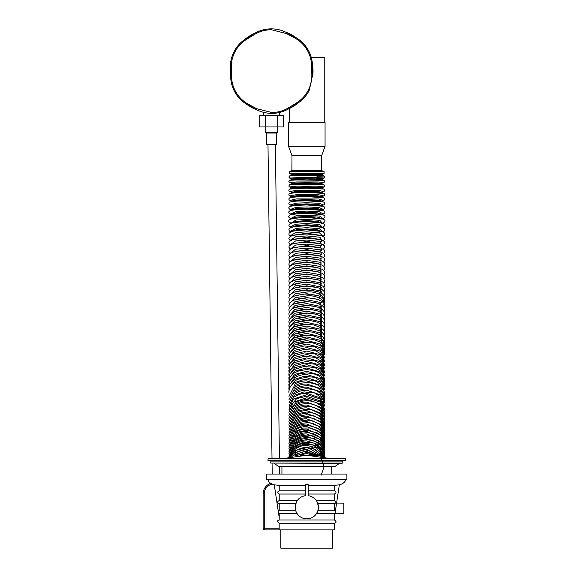 <?xml version="1.0" encoding="UTF-8"?>
<svg xmlns="http://www.w3.org/2000/svg" width="577" height="577" viewBox="0 0 577 577"><rect width="100%" height="100%" fill="white"/><g stroke="black" fill="none" stroke-linecap="round" stroke-linejoin="round"><path stroke-width="0.87" d="M309.416 495.924L308.197 495.708L308.197 484.673L305.435 484.673L305.435 495.708A11.612 11.612 0 0 0 295.2 507.233L295.604 510.27L279.218 510.27L279.218 503.757C277.14 502.682 277.14 501.615 279.218 500.54L279.218 494.027C277.14 492.953 277.14 491.885 279.218 490.811L279.218 485.344L274.284 484.831L278.179 510.652L279.218 510.27M305.435 485.344L279.218 485.344M336.593 503.072L343.856 503.137L343.856 513.544L334.999 513.624M296.326 502.25L295.2 507.233A11.612 11.612 0 0 0 306.813 518.846A11.612 11.612 0 0 0 318.425 507.233L317.437 502.545M305.435 495.708C302.023 496.191 299.319 497.8 297.328 500.54L279.218 500.54M296.628 512.809L297.032 513.487L278.59 513.357L279.218 517.555L279.218 513.487M334.408 513.487L334.408 517.555L335.042 513.357L316.6 513.487L318.021 510.27L318.425 507.233A11.612 11.612 0 0 0 308.197 495.708M306.813 458.585L268.11 458.585L267.959 460.569L345.666 460.569L345.515 458.585L306.813 458.585M306.813 461.095L270.873 461.095L270.728 463.079L342.897 463.079L342.752 461.095L306.813 461.095M274.14 463.331L278.366 466.324L335.259 466.324L339.485 463.331L270.728 463.079M346.9 474.063L266.733 474.063L266.733 479.812L346.9 479.812L346.9 474.063M332.799 529.902L332.799 548.15L280.826 548.15L280.826 529.902M279.167 529.902L334.458 529.902L334.458 523.216L279.167 523.216L279.167 529.902L264.244 529.902L264.244 528.799L279.167 528.799M334.458 523.216C336.6 522.675 336.6 521.608 334.458 520L279.167 520C277.025 520.62 277.025 521.695 279.167 523.216M334.408 485.344L334.408 490.811C336.485 491.885 336.485 492.953 334.408 494.027L334.408 500.54C336.485 501.615 336.485 502.69 334.408 503.757L334.408 510.27L335.446 510.652L339.341 484.831L334.408 485.344L308.197 485.344M334.408 510.27L318.021 510.27M295.734 503.757L279.218 503.757M334.408 500.54L316.513 500.85M334.408 494.027L308.197 494.027M334.408 490.811L308.197 490.811M334.408 503.757L317.891 503.757M305.435 494.027L279.218 494.027M305.435 490.811L279.218 490.811M263.134 528.799L263.134 493.854A11.057 11.057 0 0 1 270.642 483.382A11.057 11.057 0 0 0 263.134 493.854L264.244 493.854L264.244 528.799L263.134 528.799A1.104 1.104 0 0 0 264.244 529.902A1.104 1.104 0 0 1 263.134 528.799M309.46 324.346L304.166 324.346M311.71 320.891L306.813 320.509L301.915 320.891M313.138 317.386L306.813 316.751L300.487 317.386M314.241 313.845L306.813 312.972L299.391 313.845M315.15 310.26L306.813 309.164L298.482 310.26M315.922 306.632L306.813 305.341L297.71 306.632M316.593 302.968L306.813 301.49L297.032 302.968M317.191 299.261L306.813 297.609L296.441 299.261M317.718 295.518L306.813 293.715L295.907 295.518M318.194 291.746L306.813 289.798L294.818 292.027M318.627 287.93L306.813 285.86L294.998 287.93M319.023 284.086L306.813 281.908L294.609 284.086M319.377 280.206L306.813 277.926L294.248 280.206M307.894 278.402L305.471 278.41M319.701 276.296L306.813 273.931L293.924 276.296M310.152 274.515L303.257 274.537M319.997 272.358L306.813 269.921L293.635 272.358M312.496 270.736L301.129 270.736M320.264 268.384L306.813 265.889L293.361 268.384M314.104 266.927L306.813 266.358L299.528 266.927M320.509 264.381L306.813 261.843L293.123 264.381M315.33 263.076L306.813 262.311L298.295 263.076M320.725 260.35L306.813 257.782L292.9 260.35M316.333 259.196L306.813 258.251L297.278 259.196M320.927 256.296L306.813 253.707L292.698 256.296M317.184 255.272L306.813 254.176L296.318 255.308M321.108 252.214L306.813 249.617L292.525 252.214M317.92 251.32L306.813 250.086L295.64 251.341M321.259 248.103L306.813 245.513L292.366 248.103M318.562 247.331L306.813 245.982L294.797 247.418M321.396 243.97L306.813 241.395L292.229 243.97M319.153 243.321L306.813 241.871L294.328 243.371M321.519 239.808L306.813 237.262L292.113 239.808M319.701 239.289L306.813 237.738L293.859 239.311M321.613 235.625L306.813 233.122L292.02 235.625M320.199 235.221L306.813 233.598L293.404 235.228M321.677 231.42L316.881 229.675L306.813 228.968L296.751 229.675L291.948 231.42M320.639 231.125L306.813 229.451L292.979 231.132M321.728 227.201L317.126 225.499L306.813 224.806L296.506 225.499L291.904 227.201M321.064 227.013L306.813 225.29L292.561 227.013M321.742 223.494L321.742 222.946L317.372 221.316L306.813 220.638L296.268 221.308L291.883 222.946L291.883 223.494M321.454 222.881L306.813 221.121L292.171 222.881M321.742 219.123L321.742 218.575L317.372 217.075L306.813 216.454L296.268 217.075L291.883 218.575L291.883 219.123M321.822 218.719L306.813 216.938L291.811 218.719M321.742 214.745L321.742 214.197L317.372 212.834L306.813 212.264L296.268 212.834L291.883 214.197L291.883 214.745M322.146 214.529L306.813 212.754L291.479 214.529M321.742 210.353L321.742 209.804L317.372 208.578L306.813 208.073L296.268 208.578L291.883 209.804L291.883 210.353M322.449 210.324L320.992 209.79L306.813 208.557L292.633 209.79L291.176 210.324M321.742 205.96L321.742 205.412L317.372 204.323L306.813 203.869L296.268 204.323L291.883 205.412L291.883 205.96M322.731 206.097L321.151 205.513L306.813 204.359L292.481 205.513L290.902 206.097M321.742 201.561L321.742 201.005L317.372 200.06L306.813 199.664L296.268 200.053L291.883 201.005L291.883 201.561M322.976 201.842L321.288 201.214L306.813 200.147L292.337 201.214L290.649 201.842M321.742 197.154L321.742 196.598L317.372 195.791L306.813 195.452L296.268 195.783L291.883 196.598L291.883 197.154M323.199 197.572L321.403 196.894L306.813 195.935L292.222 196.894L290.426 197.572M321.742 192.74L321.742 192.191L317.372 191.514L306.813 191.232L296.268 191.514L291.883 192.191L291.883 192.74M323.394 193.281L321.504 192.559L306.813 191.723L292.121 192.559L290.231 193.281M321.742 188.326L321.742 187.77L317.372 187.237L306.813 187.013L296.268 187.237L291.883 187.77L291.883 188.326M323.567 188.967L321.591 188.21L306.813 187.503L292.041 188.21L290.058 188.967M321.742 183.904L321.742 183.356L317.372 182.952L306.813 182.786L296.261 182.952L291.883 183.356L291.883 183.904M323.719 184.633L321.656 183.839L306.813 183.277L291.976 183.839L289.914 184.633M324.043 178.055L321.742 178.949L296.261 178.675L291.883 178.935L291.883 179.49M323.841 180.284L321.699 179.454L306.813 179.05L291.926 179.454L289.784 180.284M306.813 174.333C287.562 174.456 287.562 174.571 306.813 174.687C326.07 174.571 326.07 174.456 306.813 174.333M296.744 173.475L289.553 173.612L291.89 174.514L291.883 175.062L289.69 175.913M306.813 174.824C287.555 174.982 287.555 175.148 306.813 175.307C326.07 175.141 326.07 174.982 306.813 174.824M291.991 155.711L321.641 155.711L321.742 170.092L291.883 170.092L291.991 155.711L288.565 146.313L288.565 122.54L325.06 122.54L325.06 146.313L288.565 146.313M306.813 170.597C287.555 170.626 287.555 170.655 306.813 170.684C326.07 170.655 326.07 170.626 306.813 170.597M291.883 170.092L291.883 170.641L289.618 171.52M315.468 455.642L306.813 453.594L299.831 454.892M321.194 475.123L324.072 466.908L321.353 458.585M319.038 456.046L306.813 451.603C302.911 451.409 298.922 452.815 294.847 455.823M321.281 456.385L306.813 449.562C302.903 449.368 298.908 450.774 294.825 453.774M322.745 456.645L315.395 449.44L306.813 447.471C302.889 447.283 298.886 448.682 294.804 451.668L290.88 456.645M323.639 456.818L316.398 447.824L306.813 445.336C302.882 445.148 298.872 446.54 294.782 449.519M324.043 456.905L317.307 446.172L306.813 443.15C302.875 442.963 298.857 444.348 294.768 447.319M323.993 456.89L318.158 444.506L306.813 440.922C302.867 440.734 298.843 442.112 294.746 445.069M323.502 456.789L323.358 448.964L319.016 442.869L306.813 438.65C302.86 438.455 298.836 439.833 294.732 442.775M322.514 456.602L323.863 448.394L319.91 441.311L306.813 436.327C302.853 436.133 298.821 437.503 294.71 440.431M320.927 456.328L324.079 448.105L320.855 439.898L306.813 433.962C302.846 433.767 298.807 435.13 294.696 438.037M320.098 454.589L324.036 446.533L321.245 437.893L306.813 431.546C302.846 431.358 298.799 432.707 294.681 435.599M320.249 451.769L324.05 443.771L321.18 435.296L306.813 429.086C302.838 428.899 298.792 430.24 294.674 433.111M320.379 448.913L324.058 440.979L321.122 432.656L306.813 426.591C302.831 426.396 298.778 427.73 294.659 430.586M320.509 446.021L324.065 438.145L321.064 429.988L306.813 424.045C302.831 423.85 298.771 425.177 294.652 428.004M320.624 443.086L324.072 435.282L321.007 427.268L306.813 421.455C302.824 421.268 298.763 422.573 294.638 425.386M320.733 440.121L324.072 432.382L320.956 424.521L306.813 418.823C302.817 418.635 298.756 419.933 294.631 422.717M320.834 437.106L324.079 429.447L320.906 421.729L306.813 416.147C302.817 415.959 298.756 417.25 294.623 420.006M320.92 434.063L324.079 426.482L320.862 418.902L306.813 413.435C302.817 413.247 298.749 414.517 294.616 417.25M321.007 430.983L324.072 423.475L320.819 416.039L306.813 410.673C302.81 410.485 298.749 411.747 294.609 414.459M321.086 427.86L324.072 420.438L320.776 413.132L306.813 407.874C302.81 407.694 298.742 408.934 294.609 411.617M321.165 424.701L324.072 417.366L320.74 410.189L306.813 405.032C302.81 404.852 298.742 406.085 294.602 408.732M321.23 421.506L324.065 414.257L320.704 407.211L306.813 402.155C302.81 401.974 298.742 403.193 294.602 405.811M321.295 418.275L324.065 411.112L320.668 404.196L306.813 399.248L296.766 401.527L289.733 409.778M321.353 415.007L324.065 407.939L320.639 401.145L306.813 396.255L296.701 398.57L289.704 406.835M321.302 411.812L324.065 404.838L320.661 398.108L306.813 393.283C302.81 393.103 298.742 394.271 294.602 396.796M321.454 408.365L324.05 401.477L320.581 394.928L306.813 390.247C302.81 390.066 298.742 391.22 294.602 393.709M321.497 404.989L324.05 398.202L320.552 391.769L306.813 387.174C302.81 386.994 298.742 388.133 294.609 390.586M321.54 401.578L324.043 394.892L320.531 388.573L306.813 384.058C302.81 383.885 298.749 385.01 294.616 387.427M321.577 398.13L324.043 391.545L320.509 385.342L306.813 380.914C302.817 380.741 298.749 381.844 294.616 384.224M321.605 394.654L324.036 388.162L320.495 382.075L306.813 377.733C302.817 377.56 298.756 378.649 294.623 380.986M294.609 381L289.618 387.903M321.634 391.141L324.036 384.751L320.473 378.772L306.813 374.516C302.817 374.343 298.756 375.411 294.631 377.711L289.611 384.614M321.663 387.6L324.036 381.31L320.459 375.439L306.813 371.263L294.638 374.408L289.596 381.282M321.685 384.022L324.029 377.834L320.444 372.071L306.813 367.975L294.652 371.061M294.631 371.069L289.589 377.913M321.706 380.409L324.029 374.329L320.437 368.674L306.813 364.65L294.659 367.679M294.645 367.686L289.582 374.502M321.721 376.767L324.029 370.795L320.43 365.241L306.813 361.296L294.674 364.267L289.575 371.061M321.728 373.095L324.022 367.224L320.423 361.779L306.813 357.906L294.681 360.82M294.667 360.827L289.567 367.578M321.735 369.388L324.022 363.625L320.415 358.281L306.813 354.487L294.696 357.336M294.681 357.351L289.56 364.058M321.742 365.659L324.022 359.998L320.415 354.761L306.813 351.04L294.71 353.824M294.696 353.838L289.56 360.502M321.742 361.894L324.022 356.348L320.415 351.205L306.813 347.556L294.732 350.282M294.71 350.289L289.553 356.911M321.742 358.093L324.022 352.655L320.415 347.621L306.813 344.043L294.746 346.705L289.553 353.29M321.742 354.264L324.022 348.941L320.415 344L306.813 340.502L294.768 343.099M294.746 343.106L289.553 349.633M321.742 350.405L324.022 345.19L320.415 340.358L306.813 336.932L294.782 339.464L289.553 345.94M321.742 346.517L324.022 341.418L320.415 336.687L306.813 333.333L294.804 335.8M294.782 335.807L289.553 342.211M321.735 342.601L320.423 332.987L306.813 329.705L294.825 332.107L289.553 338.461M321.721 338.663L320.43 329.258L306.813 326.048L294.847 328.385M294.825 328.392L289.56 334.674M321.706 334.696L320.437 325.507L306.813 322.363L294.876 324.635M294.854 324.649L289.56 330.852M321.685 330.7L320.451 321.728L306.813 318.655L294.897 320.862M294.876 320.87L289.567 327.008M321.656 326.69L320.466 317.927L306.813 314.927L294.926 317.061L289.575 323.127M321.62 322.651L320.487 314.097L306.813 311.169L294.955 313.239M294.934 313.246L289.589 319.225M321.584 318.591L320.509 310.253L306.813 307.382L294.984 309.387M294.955 309.395L289.596 315.294M321.533 314.501L320.538 306.38L306.813 303.581L295.013 305.514M294.991 305.522L289.611 311.335M321.476 310.397L320.567 302.485L306.813 299.752L295.042 301.62L289.625 307.346M318.547 307.613C332.121 303.221 317.076 294.421 306.813 295.9L295.078 297.703L289.64 303.336M324.216 303.711L324.786 301.684L324.245 299.737L321.822 297.35L318.165 295.662L306.813 294.061L303.913 294.111L295.078 295.842M318.511 303.387C332.128 299.153 317.098 290.584 306.813 292.027L295.114 293.758L289.661 299.304M324.187 299.636L324.786 297.631L324.267 295.734L321.973 293.462L318.605 291.883L312.078 290.447L306.813 290.181L301.511 290.447L295.114 291.89M319.377 298.828L321.555 291.154L306.813 288.132L295.143 289.798L289.676 295.244M324.151 295.539L324.786 293.513L324.26 291.652L321.988 289.474L318.836 288.002L313.614 286.74L306.041 286.257L299.968 286.747L295.143 287.923M319.636 294.458L321.447 287.079L306.813 284.223L295.186 285.817L289.704 291.161M324.108 291.421L324.786 289.373L323.509 286.618L319.276 284.18L314.833 283.004L306.813 282.355L301.995 282.557L295.186 283.934M319.882 290.08L321.346 282.99L306.813 280.285L295.222 281.821L289.726 287.05M324.072 287.281L324.786 285.211L323.517 282.55L319.528 280.263L315.857 279.239L306.813 278.41L300.127 278.828L295.222 279.924M320.112 285.687L321.245 278.893L306.813 276.34L295.258 277.804M295.236 277.811L289.762 282.925M324.022 283.119L324.786 281.071L323.589 278.511L322.334 277.544L316.73 275.438L306.813 274.45L298.742 275.063L295.258 275.9M320.329 281.287L321.144 274.775L306.813 272.366L295.301 273.765M295.273 273.772L289.791 278.77M323.978 278.943L324.786 276.881L324.303 275.251L322.377 273.476L317.487 271.594L306.813 270.476L295.301 271.854M320.531 276.873L321.05 270.656L306.813 268.377L295.345 269.711M295.316 269.719L289.834 274.602M323.921 274.746L324.786 272.669L324.303 271.089L322.435 269.401L316.961 267.432L306.813 266.48L295.345 267.793M320.718 272.452L320.963 266.516L306.813 264.374L295.388 265.644M295.359 265.651L289.87 270.411M323.863 270.526L324.786 268.442L324.303 266.913L322.601 265.37L317.79 263.566L306.813 262.47L295.842 263.588M320.891 268.017L320.877 262.369L306.813 260.357L295.431 261.554M295.402 261.561L289.921 266.199M295.121 259.693L291.017 261.222L289.308 262.737L288.839 264.194L289.827 266.293M323.798 266.293L324.786 264.201L324.31 262.723L322.666 261.258L318.518 259.664L306.813 258.438L295.431 259.621M321.043 263.581L320.798 258.215L306.813 256.318L295.482 257.457M295.453 257.465L289.979 261.972M294.465 255.748L290.916 257.118L289.315 258.51L288.839 259.946L289.899 262.045M323.733 262.045L324.786 259.96L324.324 258.525L322.673 257.097L319.168 255.734L306.813 254.399L295.482 255.517M321.187 259.131L320.725 254.046L306.813 252.272L295.532 253.339M295.496 253.346L290.043 257.724M293.888 251.774L290.88 252.957L289.315 254.269L288.839 255.669L289.979 257.782M323.654 257.782L324.786 255.676L324.324 254.284L322.803 252.986L319.745 251.767L306.813 250.339L295.532 251.392M321.317 254.681L320.653 249.87L306.813 248.204L295.583 249.214M295.547 249.221L290.116 253.462M293.361 247.778L289.308 250.029L288.846 251.399L290.065 253.498M323.567 253.498L324.786 251.384L324.31 250.014L320.271 247.771L306.813 246.271L295.583 247.259M321.432 250.223L320.588 245.687L306.813 244.129L295.633 245.074M295.597 245.081L290.195 249.177M292.885 243.746L289.322 245.752L288.846 247.1L290.159 249.206M323.466 249.206L324.786 247.086L324.317 245.766L320.74 243.746L306.813 242.189L295.633 243.112M321.533 245.759L320.538 241.489L306.813 240.039L295.684 240.919M295.655 240.926L290.144 244.771M292.46 239.693L289.329 241.467L288.846 242.766L290.274 244.893M323.358 244.893L324.786 242.773L324.31 241.474L321.173 239.693L306.813 238.092L295.684 238.957M321.613 241.294L320.487 237.291L306.813 235.935L295.741 236.758M295.705 236.765L290.094 240.342M292.07 235.611L289.329 237.169L288.846 238.452L289.329 239.729L290.397 240.573M323.228 240.573L324.296 239.729L324.786 238.452L324.505 237.464L321.562 235.611L306.813 233.981L295.741 234.789M295.799 230.605L306.813 229.862L321.916 231.5L324.288 232.856L324.786 234.103L324.281 235.38L323.084 236.245L319.456 232.848L306.813 231.824L295.799 232.581M295.763 232.589L290.015 235.892M295.705 230.62L291.493 231.579L289.127 233.137L288.839 234.118L289.344 235.373L290.541 236.245M322.918 231.904L319.593 228.687L306.813 227.699L295.857 228.398M295.821 228.405L289.986 231.471M295.77 226.429L291.392 227.36L289.358 228.521L288.839 229.769L289.365 231.016L290.483 231.788M323.142 231.788L324.281 230.995L324.786 229.776L324.49 228.802L322.233 227.36L306.813 225.737L295.857 226.415M322.723 227.547L319.759 224.511L306.813 223.566L295.914 224.208M295.878 224.208L289.964 227.049M295.835 222.232L291.104 223.198L289.373 224.186L288.868 225.694L290.39 227.316M323.243 227.309L324.786 225.412L324.252 224.179L322.521 223.198L306.813 221.597L295.914 222.217M322.471 223.184L319.716 220.284L306.813 219.419L295.979 220.003M295.943 220.01L291.154 223.184M295.9 218.019L290.743 219.051C287.836 220.27 287.88 221.604 290.858 223.068M322.767 223.068C325.753 221.618 325.796 220.277 322.882 219.051L306.813 217.45L295.979 218.012M322.197 218.82L322.997 218.532L319.528 216.029L306.813 215.271L296.044 215.798M296.008 215.798L290.628 218.532L291.435 218.82M295.972 213.807L290.541 214.832C288.024 215.986 288.053 217.219 290.628 218.524M323.012 214.803L306.813 213.295L296.044 213.8M321.937 214.456L323.207 213.995L319.333 211.766L306.813 211.11L296.109 211.586M296.073 211.586L290.419 213.995L291.688 214.456M296.037 209.588L290.411 210.562M323.221 210.562L306.813 209.134L296.109 209.588M321.75 210.071L323.387 209.465L319.153 207.511L306.813 206.941L296.174 207.359M296.138 207.367L290.238 209.465L291.875 210.071M296.109 205.369L290.224 206.306M323.401 206.306L306.813 204.958L296.174 205.362M321.742 205.621L323.546 204.95L318.966 203.248L306.813 202.772L296.246 203.14M296.203 203.14L290.087 204.95L291.883 205.621M296.181 201.135L290.065 202.029C288.457 202.996 288.471 203.969 290.087 204.95M323.56 202.029L306.813 200.789L296.246 201.135M321.742 201.164L323.683 200.435L318.785 198.993L296.318 198.906M296.275 198.906L289.95 200.435L291.883 201.164M296.261 196.901L289.928 197.731M323.683 200.443C325.082 199.555 325.089 198.654 323.704 197.731L306.813 196.606L296.318 196.901M296.39 192.668L306.813 192.422L323.812 193.403C325.046 194.124 325.039 194.968 323.791 195.942L318.612 194.73L296.39 194.673M296.347 194.673L289.834 195.942L291.883 196.714M296.333 192.668L289.813 193.41C288.536 194.384 288.543 195.228 289.834 195.942M296.47 188.427L306.813 188.232L323.899 189.061C325.06 189.984 325.06 190.785 323.892 191.456L318.432 190.475L296.47 190.439M296.427 190.439L289.741 191.449C288.565 190.684 288.558 189.891 289.726 189.061L296.412 188.427M296.549 184.186L323.971 184.705C324.938 185.808 324.938 186.566 323.964 186.977L318.259 186.212L296.549 186.198M296.499 186.198L289.668 186.97C288.709 186.522 288.709 185.765 289.654 184.705L296.491 184.193M296.628 179.952L324.022 180.327L324.786 181.423L324.022 182.512L318.086 181.957L296.628 181.957M296.578 181.957L289.611 182.505L288.839 181.416L289.604 180.327L296.571 179.952M316.91 178.358C332.54 178.192 318.252 177.442 306.813 177.644L296.708 177.716M296.657 177.716L289.575 178.055L291.883 178.949M296.657 175.711L289.567 175.935L288.839 176.995L289.567 178.062M324.065 173.612L321.742 174.514L321.728 175.055L323.935 175.913M316.91 176.216C330.325 176.122 323.005 175.523 306.813 175.646L296.708 175.711M316.831 173.749C332.554 173.713 318.316 173.295 306.813 173.446L296.794 173.482M296.744 171.47L289.546 171.528L289.546 173.627M321.742 170.092L321.742 170.641L324.014 171.52M316.831 171.607C330.347 171.621 323.041 171.34 306.813 171.456L296.794 171.47M306.813 342.363L294.746 345.003M306.813 338.807L294.768 341.382M306.813 335.223L294.782 337.733M306.813 331.609L294.804 334.054M306.813 327.967L294.825 330.354M306.813 324.296L294.847 326.618M306.813 320.603L294.876 322.853M306.813 316.888L294.897 319.067M306.813 313.138L294.926 315.258M306.813 309.373L294.955 311.421M306.813 305.579L294.984 307.563M306.813 301.764L295.013 303.675M306.813 297.92L295.042 299.773M321.641 155.711L325.06 146.313M324.231 122.54L324.231 57.296L311.234 57.296M289.394 122.54L289.394 108.563M277.371 132.494L276.823 133.042L266.314 133.042L265.766 132.494L277.371 132.494L277.371 126.962M276.376 133.042L276.376 144.654L266.762 144.654L266.762 133.042M265.766 132.494L265.766 126.962M279.585 115.35L279.585 112.472M263.552 115.35L263.552 112.342M255.185 33.026A41.465 41.465 0 0 0 244.886 39.38M230.389 66.261A41.465 41.465 0 0 0 230.735 78.364M246.768 104.358A41.465 41.465 0 0 0 257.421 110.099M312.741 74.483L309.279 90.228A42.272 42.272 0 0 1 308.248 92.14C305.428 96.929 301.67 100.78 296.989 103.68L289.243 108.454C284.555 111.339 279.427 112.962 273.88 113.33A42.272 42.272 0 0 1 271.709 113.395C266.141 113.344 260.934 112.025 256.087 109.421L248.074 105.101C243.234 102.475 239.267 98.847 236.166 94.224A42.272 42.272 0 0 1 235.034 92.378C232.286 87.538 230.836 82.367 230.663 76.864L230.396 67.761C230.252 62.258 231.406 57.008 233.858 52.017A42.272 42.272 0 0 1 234.889 50.105C237.71 45.309 241.467 41.465 246.148 38.565L253.894 33.791C258.583 30.906 263.711 29.283 269.257 28.915A42.272 42.272 0 0 1 271.428 28.85C276.989 28.9 282.203 30.22 287.05 32.824L295.063 37.144C299.903 39.77 303.87 43.39 306.971 48.014A42.272 42.272 0 0 1 308.104 49.867C310.852 54.707 312.301 59.878 312.474 65.381L312.741 74.483L311.832 74.527L311.573 65.389C311.407 60.044 309.993 55.017 307.325 50.314A41.371 41.371 0 0 0 306.214 48.511C303.206 44.025 299.355 40.505 294.652 37.952L286.603 33.61L271.428 29.752A41.371 41.371 0 0 0 269.315 29.809C263.92 30.17 258.943 31.749 254.385 34.548L246.603 39.344C242.052 42.164 238.409 45.9 235.668 50.56A41.371 41.371 0 0 0 234.666 52.42C232.279 57.267 231.161 62.366 231.305 67.711L231.565 76.856C231.73 82.201 233.144 87.228 235.813 91.931A41.371 41.371 0 0 0 236.923 93.734C239.931 98.22 243.782 101.74 248.485 104.293L256.534 108.635L271.709 112.493A41.371 41.371 0 0 0 273.823 112.436C279.218 112.075 284.194 110.495 288.752 107.697L296.535 102.894C301.086 100.081 304.728 96.345 307.469 91.685A41.371 41.371 0 0 0 308.471 89.824C310.859 84.97 311.977 79.878 311.832 74.527M287.952 109.219A41.465 41.465 0 0 0 298.251 102.865M312.748 75.984A41.465 41.465 0 0 0 312.395 63.881M296.369 37.887A41.465 41.465 0 0 0 285.716 32.146M277.472 115.35L277.472 126.962L283.379 126.962L283.379 115.35L259.758 115.35L259.758 126.962L265.665 126.962L265.665 115.35M277.472 126.962L265.665 126.962M272.07 484.132A9.953 9.953 0 0 0 264.244 493.854M269.315 29.809L269.257 28.915A42.272 42.272 0 0 1 271.428 28.85L271.428 29.752M306.214 48.511L306.971 48.014A42.272 42.272 0 0 1 308.104 49.867L307.325 50.314M308.471 89.824L309.279 90.228A42.272 42.272 0 0 1 308.248 92.14L307.469 91.685M273.823 112.436L273.88 113.33A42.272 42.272 0 0 1 271.709 113.395L271.709 112.493M236.923 93.734L236.166 94.224A42.272 42.272 0 0 1 235.034 92.378L235.813 91.931M234.666 52.42L233.858 52.017A42.272 42.272 0 0 1 234.889 50.105L235.668 50.56M248.485 104.293L248.074 105.101M256.534 108.635L256.087 109.421M230.663 76.864L231.565 76.856M230.396 67.761L231.305 67.711M288.752 107.697L289.243 108.454M296.535 102.894L296.989 103.68M246.148 38.565L246.603 39.344M253.894 33.791L254.385 34.548M311.573 65.389L312.474 65.381M287.05 32.824L286.603 33.61M295.063 37.144L294.652 37.952M283.148 458.585L306.813 455.267L330.477 458.585M268.11 479.812C268.255 481.896 270.31 483.569 274.291 484.846M338.511 461.095L345.666 460.569M339.485 463.331L342.897 463.079M331.696 466.324L331.696 474.063M279.167 517.223L279.167 520M334.458 517.223L334.458 520M278.59 513.379L278.172 510.616M339.341 484.846C345.486 483.266 345.897 479.307 345.515 479.812M335.453 510.616L335.035 513.379M281.937 466.324L281.937 474.063M275.121 461.095L267.959 460.569M320.841 456.313L308.017 450.399L294.421 454.741L292.784 456.313M322.658 456.631L309.633 448.502L294.4 452.678L290.974 456.631M323.841 456.861L311.075 446.656L294.378 450.558L289.784 456.861M324.534 457.006L320.415 449.44L312.409 444.831L302.817 444.449L294.357 448.394L289.091 457.006M324.786 457.056L321.656 448.589L313.672 443.028L303.466 442.133L294.342 446.172L288.846 457.056M324.728 456.104L323.762 449.836L319.983 444.506L314.083 440.922L307.18 439.624L300.458 440.604L294.328 443.915L288.897 456.104M324.728 453.724L323.791 447.536L320.228 442.408L314.415 438.751L307.123 437.33L300.177 438.397L294.313 441.6L288.897 453.717M324.728 451.286L324.786 450.031L322.5 442.703L318.389 438.534L313.354 436.024L307.058 434.993L301.208 435.743L294.299 439.241L288.904 451.286M324.721 448.805L322.68 440.532L318.677 436.32L313.7 433.753L306.986 432.613L300.927 433.435L294.292 436.832L288.904 448.805M324.721 446.273L323.928 440.475L320.689 435.577L317.199 432.901L306.661 430.182L297.617 432.267L294.277 434.38L288.911 446.273M324.714 443.706L324.786 442.444L322.803 435.685L317.79 430.767L310.491 428.026L303.048 428.04L294.27 431.877L288.911 443.706M324.714 441.073L322.839 433.154L317.855 428.264L307.815 425.22L301.951 425.739L294.263 429.331L288.911 441.073M324.707 438.405L324.786 437.056L322.911 430.644L317.985 425.754L312.352 423.338L307.707 422.66L301.136 423.374L294.256 426.735L288.918 438.405M324.707 435.685L324.786 434.243L323.026 428.148L319.831 424.463L313.116 420.943L307.685 420.056L300.603 420.914L294.248 424.102L288.926 435.685M324.7 432.923L324.043 427.499L320.004 421.917L313.621 418.44L307.664 417.409L299.816 418.505L294.241 421.419L288.926 432.923M324.692 430.117L324.115 424.91L320.177 419.335L314.364 415.995L306.856 414.704L299.297 415.981L294.241 418.693L288.933 430.117M324.692 427.268L324.101 422.047L320.35 416.702L314.847 413.428L306.849 411.971L298.792 413.428L294.241 415.923L288.94 427.268M324.685 424.369L324.166 419.328L320.329 413.868L311.45 409.663L306.841 409.201L298.54 410.737L294.241 413.11L288.94 424.369M324.678 421.434L324.144 416.363L320.682 411.314L315.554 408.098L311.703 406.9L306.834 406.388L301.901 406.908L298.042 408.105L294.241 410.254L288.947 421.434M324.678 418.455L324.195 413.543L320.848 408.559L316.023 405.422L311.955 404.095L306.834 403.539L301.627 404.102L297.566 405.443L294.241 407.355L288.954 418.455M324.671 415.426L324.18 410.485L321.014 405.761L316.246 402.609L312.215 401.253L306.827 400.647L301.367 401.267L294.248 404.412L288.962 415.426M288.962 412.36L293.477 402.075L306.813 397.798L320.156 402.075L324.663 412.36M288.969 409.273L293.455 398.967L306.813 394.668L320.17 398.967L324.656 409.273M324.649 406.107L322.55 398.325L314.653 393.002L303.942 391.891L294.263 395.346L288.976 406.107M324.642 402.919L324.786 401.332L322.413 395.014L317.393 391.083L312.994 389.446L306.834 388.682L300.595 389.453L294.27 392.245L288.983 402.919M324.635 399.688L324.26 395.072L322.413 391.848L317.617 388.083L313.261 386.417L306.834 385.595L300.343 386.424L294.277 389.107L288.99 399.688M324.627 396.421L324.296 391.913L322.55 388.811L318.064 385.162L313.527 383.359L306.841 382.472L300.09 383.359L294.292 385.926L288.998 396.421M324.62 393.117L322.622 385.652L314.753 380.553L304.021 379.457L294.299 382.717L289.921 387.29L288.839 391.43L289.005 393.117M324.613 389.771L322.637 382.385L314.782 377.344L304.05 376.254L294.313 379.464L289.942 383.943L288.839 388.069L289.012 389.771M324.606 386.388L324.786 384.671L322.803 379.269L318.72 375.822L314.076 373.882L306.87 372.886L299.622 373.86L294.328 376.168L289.892 380.697L288.839 384.671L289.027 386.388M324.599 382.969L324.786 381.246L322.911 376.045L318.937 372.634L314.083 370.6L306.885 369.619L299.384 370.65L294.342 372.843L289.842 377.408L288.839 381.231L289.034 382.969M324.584 379.515L322.694 372.381L314.869 367.52L304.129 366.445L294.364 369.482L289.791 374.069L288.839 377.755L289.041 379.515M324.577 376.024L322.716 368.97L314.905 364.181L304.158 363.106L294.378 366.092L289.82 370.571L288.839 374.235L289.048 376.024M324.562 372.497L322.731 365.529L314.934 360.798L304.187 359.738L294.4 362.659L289.777 367.16L288.839 370.686L289.063 372.497M324.555 368.934L322.752 362.053L314.97 357.394L304.223 356.334L294.421 359.197L289.741 363.698L288.839 367.181L289.077 368.934M324.541 365.342L322.774 358.548L315.006 353.946L304.259 352.893L294.443 355.699L289.704 360.207L288.839 363.553L289.084 365.342M324.526 361.714L322.795 355.006L315.042 350.477L304.295 349.424L294.465 352.172L289.676 356.673L288.839 359.889L289.099 361.714M324.512 358.05L322.817 351.436L315.078 346.972L304.331 345.926L294.494 348.609L289.647 353.102L288.839 356.197L289.113 358.05M324.505 354.357L324.786 352.489L323.235 348.313L320.185 345.637L312.958 342.904L306.762 342.305L300.841 342.875L294.515 345.024L289.618 349.496L288.839 352.547L289.127 354.357M324.49 350.628L324.786 348.775L323.336 344.772L320.437 342.183L313.318 339.413L306.784 338.749L300.869 339.305L294.544 341.396L289.596 345.861L288.839 348.782L289.142 350.628M324.469 346.878L324.786 345.01L323.344 341.086L320.487 338.562L313.398 335.836L306.813 335.165L300.639 335.749L294.573 337.747L289.567 342.183L288.839 344.988L289.156 346.878M324.454 343.091L324.786 341.209L323.423 337.451L320.704 335.013L313.455 332.222L306.841 331.559L300.675 332.121L294.602 334.069L289.546 338.475L288.839 341.238L289.171 343.091M324.44 339.276L324.786 337.379L323.495 333.78L320.725 331.321L313.506 328.58L306.87 327.916L300.704 328.464L294.638 330.361L289.524 334.732L288.839 337.386L289.192 339.276M324.418 335.432L324.786 333.484L323.531 330.044L320.855 327.657L313.7 324.938L306.625 324.252L300.48 324.829L294.667 326.625L289.51 330.953L288.839 333.499L289.207 335.432M324.397 331.559L324.786 329.64L323.567 326.272L320.992 323.971L316.557 321.966L311.854 320.913L306.661 320.56L300.516 321.115L294.703 322.86L289.488 327.152L288.839 329.647L289.228 331.559M324.375 327.657L324.786 325.724L323.574 322.435L321.209 320.314L316.852 318.309L312.2 317.235L306.697 316.838L300.3 317.422L294.739 319.074L289.474 323.315L288.839 325.709L289.25 327.657M324.353 323.726L324.786 321.771L323.632 318.627L321.216 316.492L317.105 314.609L312.489 313.52L306.733 313.095L300.343 313.657L294.775 315.258L289.459 319.449L288.839 321.8L289.272 323.726M324.332 319.773L324.786 317.833L323.668 314.775L321.353 312.727L317.292 310.859L312.72 309.777L306.769 309.33L300.379 309.863L294.818 311.421L289.445 315.561L288.839 317.804L289.293 319.773M324.303 315.792L324.786 313.794L323.683 310.859L321.584 308.991L317.4 307.065L312.59 305.954L306.813 305.536L300.17 306.098L294.854 307.555L292.128 308.94L289.43 311.638L288.839 313.838L289.322 315.792M324.281 311.789L324.786 309.777L323.74 306.986L321.627 305.118L317.689 303.3L312.676 302.139L306.856 301.721L300.213 302.254L294.897 303.675L292.005 305.11L289.416 307.692L288.839 309.791L289.351 311.789M324.252 307.765L324.786 305.781L323.74 303.004L321.807 301.295L317.732 299.427L312.734 298.302L306.892 297.876L300.256 298.396L294.941 299.766L291.89 301.252L289.402 303.718L288.839 305.774L289.38 307.765M303.913 294.111L294.984 295.828L291.774 297.371L289.394 299.723L288.839 301.677L289.409 303.711M301.511 290.447L295.027 291.875L291.673 293.455L289.38 295.698L288.839 297.609L289.445 299.636M299.968 286.747L295.078 287.909L291.573 289.517L289.373 291.652L288.839 293.52L289.481 295.539M289.517 291.421L288.839 289.387L289.337 287.62L291.464 285.557L298.756 283.011M289.56 287.281L288.839 285.233L289.344 283.502L291.428 281.533L297.754 279.239M289.604 283.119L288.839 281.071L289.329 279.398L291.327 277.523L296.888 275.438M289.654 278.943L288.839 276.866L289.315 275.272L291.205 273.505L296.124 271.601M289.704 274.746L288.839 272.669L289.329 271.082L291.125 269.445L295.431 267.735M289.762 270.526L288.839 268.435L289.308 266.927L291.089 265.333L294.825 263.826M290.426 213.988C288.212 212.819 288.19 211.68 290.354 210.583M290.245 209.465C288.349 208.398 288.327 207.352 290.195 206.321M289.95 200.443C288.543 199.555 288.536 198.654 289.921 197.731M321.742 196.714L323.733 195.964M321.742 192.271L323.841 191.47M321.742 187.821L323.928 186.984M321.742 183.385L323.993 182.512M300.112 455.491L313.513 455.491M295.503 455.931L306.813 452.368L318.122 455.931M322.997 218.524C325.579 217.226 325.608 215.993 323.084 214.832M323.207 213.988C325.414 212.819 325.442 211.687 323.271 210.583M323.387 209.465C325.284 208.398 325.298 207.345 323.437 206.321M323.546 204.95C325.161 203.977 325.168 203.003 323.574 202.037M291.883 192.271L289.791 191.47M291.883 187.821L289.697 186.984M291.883 183.385L289.632 182.512M321.742 178.935L321.742 179.49M324.058 178.062L324.786 176.995L324.058 175.935M324.079 173.627L324.079 171.528M267.988 144.654L272.012 458.585M272.07 463.18L272.207 474.063M275.395 144.654L279.419 458.585M279.52 466.324L279.614 474.063"/></g></svg>
